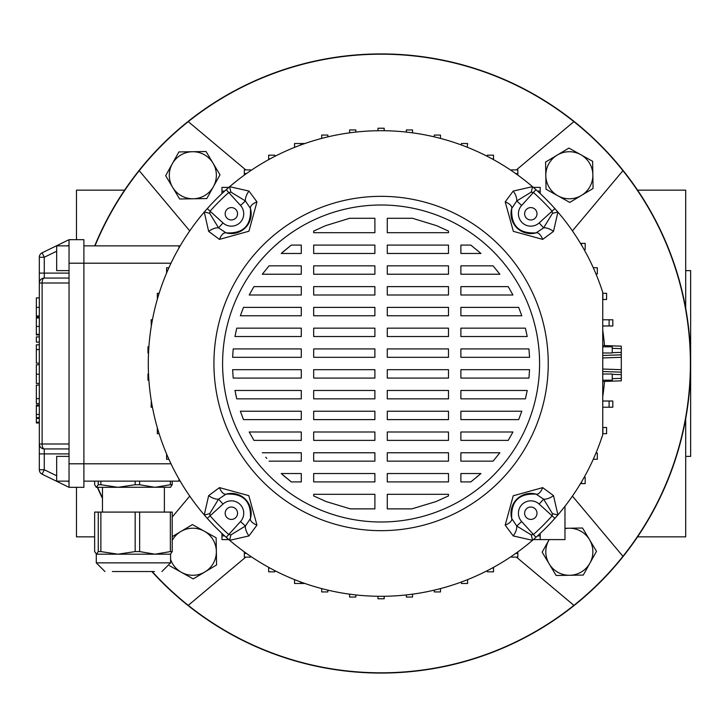 <?xml version="1.0" encoding="UTF-8"?>
<svg xmlns="http://www.w3.org/2000/svg" width="727" height="727" viewBox="0 0 727 727"><rect width="100%" height="100%" fill="white"/><g stroke="black" fill="none" stroke-linecap="round" stroke-linejoin="round"><path stroke-width="1.09" d="M76.471 239.674L76.471 190.147L124.608 190.147M94.646 536.853L76.471 536.853L76.471 487.326M685.697 456.374L690.65 456.374L690.65 270.626L685.697 270.626M637.561 536.853L685.697 536.853L685.697 418.652M685.697 308.348L685.697 190.147L637.561 190.147M599.984 144.6A309.566 309.566 0 0 0 94.737 245.862A309.566 309.566 0 0 1 690.65 363.5A309.566 309.566 0 0 1 151.834 571.531A309.566 309.566 0 0 0 599.984 582.4A309.566 309.566 0 0 0 599.984 144.6M97.363 487.326A309.566 309.566 0 0 0 102.471 498.44A309.566 309.566 0 0 1 97.363 487.326M572.413 230.886L622.939 170.681A309.311 309.311 0 0 0 95.019 245.862M152.188 571.531A309.311 309.311 0 0 0 622.939 556.319L572.413 496.114M97.645 487.326A309.311 309.311 0 0 0 102.471 497.841M573.903 121.645L516.424 169.882M516.424 557.118L573.903 605.355M188.266 605.355L245.744 557.118M189.756 496.114L172.208 517.015M245.744 169.882L188.266 121.645M139.23 170.681L189.756 230.886M622.939 556.319A309.311 309.311 0 0 0 622.939 170.681M621.303 356.321L621.303 370.679M602.738 345.516L621.303 346.161L621.303 354.831L602.738 355.485M602.738 371.515L621.303 372.169L621.303 380.839L602.738 381.484M621.303 354.831L621.303 357.311L602.738 357.957M602.738 369.043L621.303 369.689L621.303 372.169M231.359 219.963A6.189 6.189 0 0 0 237.547 213.774A6.189 6.189 0 0 0 231.359 207.586A6.189 6.189 0 0 0 225.17 213.774A6.189 6.189 0 0 0 231.359 219.963M524.621 213.774A6.189 6.189 0 0 0 530.81 219.963A6.189 6.189 0 0 0 536.999 213.774A6.189 6.189 0 0 0 530.81 207.586A6.189 6.189 0 0 0 524.621 213.774M530.81 507.037A6.189 6.189 0 0 0 524.621 513.226A6.189 6.189 0 0 0 530.81 519.414A6.189 6.189 0 0 0 536.999 513.226A6.189 6.189 0 0 0 530.81 507.037M237.547 513.226A6.189 6.189 0 0 0 231.359 507.037A6.189 6.189 0 0 0 225.17 513.226A6.189 6.189 0 0 0 231.359 519.414A6.189 6.189 0 0 0 237.547 513.226M222.589 363.5A158.495 158.495 0 0 1 381.084 205.005A158.495 158.495 0 0 1 539.579 363.5A158.495 158.495 0 0 1 381.084 521.995A158.495 158.495 0 0 1 222.589 363.5M548.249 363.5A167.165 167.165 0 0 1 381.084 530.665A167.165 167.165 0 0 1 213.92 363.5A167.165 167.165 0 0 1 381.084 196.335A167.165 167.165 0 0 1 548.249 363.5M209.739 513.58A9.905 2.308 -16.1 0 1 204.26 514.916A232.794 232.794 0 0 1 229.668 186.675A232.794 232.794 0 0 1 602.738 292.336L602.738 434.664A232.794 232.794 0 0 1 204.26 514.916L208.658 495.623L219.454 487.617L248.807 495.65L256.967 525.121L248.961 535.926L229.668 540.325A9.905 2.308 106.1 0 1 231.004 534.845L245.426 526.03L250.442 518.542C251.378 501.285 243.245 493.151 226.042 494.142L218.545 499.158L209.739 513.58L210.076 515.852A229.032 229.032 0 0 0 228.732 534.509L231.004 534.845M513.207 535.926A9.905 4.707 -58 0 0 516.743 526.03L531.164 534.845A9.905 2.308 -106.1 0 1 532.5 540.325L513.207 535.926L505.192 525.121L513.235 495.778L542.706 487.617L553.511 495.623L557.909 514.916A9.905 2.308 16.1 0 1 552.429 513.58L543.614 499.158A9.905 4.707 -32 0 0 553.511 495.623M411.827 508.873L435.982 501.585L448.495 495.923L448.495 494.296L387.273 494.296L387.273 508.873L411.827 508.873M470.842 481.919L480.947 473.531L460.882 473.531L460.882 481.919L470.842 481.919M493.088 461.145L499.876 452.767L460.882 452.767L460.882 461.145L493.088 461.145M508.237 440.38L512.944 431.992L460.882 431.992L460.882 440.38L508.237 440.38M518.678 419.615L521.804 411.228L460.882 411.228L460.882 419.615L518.678 419.615M525.412 398.841L527.211 390.463L525.412 398.841L460.882 398.841L460.882 390.463L527.211 390.463M528.956 378.076L529.547 369.689L528.956 378.076L460.882 378.076L460.882 369.689L529.547 369.689M529.547 357.311L528.956 348.924L460.882 348.924L460.882 357.311L529.547 357.311L529.465 355.63M527.211 336.537L525.412 328.159L460.882 328.159L460.882 336.537L527.211 336.537M521.804 315.772L518.678 307.385L521.804 315.772L460.882 315.772L460.882 307.385L518.678 307.385M512.944 295.008L508.237 286.62L460.882 286.62L460.882 295.008L512.944 295.008M499.876 274.233L493.088 265.855L460.882 265.855L460.882 274.233L499.876 274.233M480.947 253.469L470.842 245.081L460.882 245.081L460.882 253.469L480.947 253.469M448.495 231.077L436.663 225.697L412.545 218.282L387.273 218.282L387.273 232.704L448.495 232.704L448.495 231.077M350.341 508.873L374.896 508.873L374.896 494.296L313.673 494.296L313.673 495.923L326.187 501.585L350.341 508.873M349.623 218.282L325.505 225.697L313.673 231.077L313.673 232.704L374.896 232.704L374.896 218.282L349.623 218.282M291.318 245.081L281.222 253.469L301.287 253.469L301.287 245.081L291.318 245.081L282.73 252.115M269.081 265.855L262.293 274.233L269.081 265.855L301.287 265.855L301.287 274.233L262.293 274.233M253.923 286.62L249.216 295.008L253.923 286.62L301.287 286.62L301.287 295.008L249.216 295.008M243.49 307.385L240.364 315.772L301.287 315.772L301.287 307.385L243.49 307.385M236.757 328.159L234.957 336.537L236.757 328.159L301.287 328.159L301.287 336.537L234.957 336.537M233.203 348.924L232.622 357.311L233.203 348.924L301.287 348.924L301.287 357.311L232.622 357.311M232.622 369.689L233.203 378.076L301.287 378.076L301.287 369.689L232.622 369.689L232.704 371.37M236.757 398.841L301.287 398.841L301.287 390.463L234.957 390.463L236.757 398.841L235.621 393.825M240.364 411.228L243.49 419.615L301.287 419.615L301.287 411.228L240.364 411.228M249.216 431.992L253.923 440.38L249.216 431.992L301.287 431.992L301.287 440.38L253.923 440.38M265.773 457.21L266.718 458.364M291.318 481.919L301.287 481.919L301.287 473.531L281.222 473.531L291.318 481.919L283.285 475.367M374.896 473.531L374.896 481.919L313.673 481.919L313.673 473.531L374.896 473.531M387.273 481.919L387.273 473.531L448.495 473.531L448.495 481.919L387.273 481.919M374.896 452.767L374.896 461.145L313.673 461.145L313.673 452.767L374.896 452.767M387.273 461.145L387.273 452.767L448.495 452.767L448.495 461.145L387.273 461.145M262.293 452.767L301.287 452.767L301.287 461.145L269.081 461.145M374.896 431.992L374.896 440.38L313.673 440.38L313.673 431.992L374.896 431.992M387.273 440.38L387.273 431.992L448.495 431.992L448.495 440.38L387.273 440.38M374.896 411.228L374.896 419.615L313.673 419.615L313.673 411.228L374.896 411.228M387.273 419.615L387.273 411.228L448.495 411.228L448.495 419.615L387.273 419.615M374.896 390.463L374.896 398.841L313.673 398.841L313.673 390.463L374.896 390.463M387.273 398.841L387.273 390.463L448.495 390.463L448.495 398.841L387.273 398.841M374.896 369.689L374.896 378.076L313.673 378.076L313.673 369.689L374.896 369.689M387.273 378.076L387.273 369.689L448.495 369.689L448.495 378.076L387.273 378.076M374.896 348.924L374.896 357.311L313.673 357.311L313.673 348.924L374.896 348.924M387.273 357.311L387.273 348.924L448.495 348.924L448.495 357.311L387.273 357.311M374.896 328.159L374.896 336.537L313.673 336.537L313.673 328.159L374.896 328.159M387.273 336.537L387.273 328.159L448.495 328.159L448.495 336.537L387.273 336.537M374.896 307.385L374.896 315.772L313.673 315.772L313.673 307.385L374.896 307.385M387.273 315.772L387.273 307.385L448.495 307.385L448.495 315.772L387.273 315.772M374.896 286.62L374.896 295.008L313.673 295.008L313.673 286.62L374.896 286.62M387.273 295.008L387.273 286.62L448.495 286.62L448.495 295.008L387.273 295.008M374.896 265.855L374.896 274.233L313.673 274.233L313.673 265.855L374.896 265.855M387.273 274.233L387.273 265.855L448.495 265.855L448.495 274.233L387.273 274.233M374.896 245.081L374.896 253.469L313.673 253.469L313.673 245.081L374.896 245.081M387.273 253.469L387.273 245.081L448.495 245.081L448.495 253.469L387.273 253.469M553.511 231.377A9.905 4.707 -148 0 0 543.614 227.842L552.429 213.42A9.905 2.308 163.9 0 1 557.909 212.084L553.511 231.377L542.706 239.383L513.362 231.35L505.192 201.879L513.207 191.074L532.5 186.675A9.905 2.308 -73.9 0 1 531.164 192.155L516.743 200.97A9.905 4.707 -122 0 0 513.207 191.074M248.961 191.074A9.905 4.707 122 0 0 245.426 200.97L231.004 192.155A9.905 2.308 73.9 0 1 229.668 186.675L248.961 191.074L256.967 201.879L248.934 231.222L219.454 239.383L208.658 231.377L204.26 212.084A9.905 2.308 -163.9 0 1 209.739 213.42L218.545 227.842A9.905 4.707 148 0 0 208.658 231.377M219.454 487.617A9.905 4.68 -105.6 0 0 226.042 494.142A19.811 19.811 0 0 1 250.442 518.542A9.905 4.68 15.6 0 0 256.967 525.121M226.224 537.317L240.51 521.559A12.386 12.386 0 0 0 240.11 504.465A12.386 12.386 0 0 0 223.025 504.065L207.268 518.36M240.51 521.559L245.426 526.03A9.905 4.707 58 0 0 248.961 535.926M208.658 495.623A9.905 4.707 32 0 0 218.545 499.158L223.025 504.065M554.901 518.36L539.143 504.065L543.614 499.158L536.126 494.142C518.869 493.206 510.736 501.339 511.726 518.542A9.905 4.68 164.4 0 1 505.192 525.121M535.944 537.317L533.436 534.509A229.032 229.032 0 0 0 552.093 515.852L552.429 513.58M531.164 534.845L533.436 534.509L521.65 521.559A12.386 12.386 0 0 1 522.05 504.465A12.386 12.386 0 0 1 539.143 504.065M521.65 521.559L516.743 526.03L511.726 518.542A19.811 19.811 0 0 1 536.126 494.142A9.905 4.68 -74.4 0 0 542.706 487.617M535.944 189.683L521.65 205.441L516.743 200.97L511.726 208.458C510.79 225.715 518.924 233.849 536.126 232.858A9.905 4.68 74.4 0 1 542.706 239.383M554.901 208.64L552.093 211.148A229.032 229.032 0 0 0 533.436 192.491L531.164 192.155M552.429 213.42L552.093 211.148L539.143 222.935A12.386 12.386 0 0 1 522.05 222.535A12.386 12.386 0 0 1 521.65 205.441M539.143 222.935L543.614 227.842L536.126 232.858A19.811 19.811 0 0 1 511.726 208.458A9.905 4.68 -164.4 0 0 505.192 201.879M207.268 208.64L223.025 222.935L218.545 227.842L226.042 232.858C243.3 233.794 251.433 225.661 250.442 208.458A9.905 4.68 -15.6 0 1 256.967 201.879M226.224 189.683L228.732 192.491A229.032 229.032 0 0 0 210.076 211.148L209.739 213.42M231.004 192.155L228.732 192.491L240.51 205.441A12.386 12.386 0 0 1 240.11 222.535A12.386 12.386 0 0 1 223.025 222.935M240.51 205.441L245.426 200.97L250.442 208.458A19.811 19.811 0 0 1 226.042 232.858A9.905 4.68 105.6 0 0 219.454 239.383M69.038 481.138L56.661 481.138L56.661 456.374L69.038 456.374M69.038 245.862L56.661 245.862L56.661 270.626L69.038 270.626M69.038 453.893L44.274 453.893L44.274 469.733L39.322 469.733A4.953 4.953 0 0 0 42.102 474.186A4.953 4.953 0 0 1 39.322 469.733L39.322 257.267A4.953 4.953 0 0 1 42.102 252.814L69.038 239.674L83.896 239.674L83.896 487.326L69.038 487.326L42.102 474.186L44.274 469.733L56.661 475.776M69.038 487.326L69.038 283.012L42.102 283.012L42.102 443.988A4.953 2.172 90 0 0 44.274 448.941L69.038 448.941L44.274 448.941L44.274 453.893L39.322 453.893M69.038 239.674L69.038 283.012M56.661 251.224L44.274 257.267L44.274 278.059L69.038 278.059M44.274 257.267L42.102 252.814A4.953 4.953 0 0 0 39.322 257.267L44.274 257.267M44.274 278.059A4.953 4.953 0 0 0 39.322 283.012L42.102 283.012A4.953 2.172 90 0 1 44.274 278.059A4.953 4.953 0 0 0 39.322 283.012M39.322 443.988A4.953 4.953 0 0 0 44.274 448.941A4.953 4.953 0 0 1 39.322 443.988L69.038 443.988M39.322 316.036L36.35 316.036L39.322 315.927M36.35 315.927L36.35 297.906L39.322 297.906M39.322 336.91L36.35 336.91L36.35 342.117L39.322 342.117M36.35 349.832L36.35 363.127L36.35 344.825L39.322 344.825M36.35 349.587L39.322 349.587M36.35 349.523L39.322 349.523M39.322 364.745L36.35 364.745L36.35 383.447L39.322 383.447M36.35 383.42L39.322 383.42M39.322 417.625L36.35 417.625L36.35 405.075L39.322 405.075L36.35 405.075M36.35 405.993L39.322 405.993M39.322 334.938L36.35 334.938L36.35 317.036L39.322 317.036L36.35 317.036M36.35 334.311L39.322 334.311M36.35 317.953L39.322 317.953M39.322 422.196L36.35 422.196L36.35 418.407L39.322 418.407M39.322 403.612L36.35 403.612L36.35 385.101L36.35 398.796M36.35 398.614L39.322 398.614M36.35 398.587L39.322 398.587M168.9 267.727L166.601 267.727L166.601 273.007M168.546 268.517L168.546 267.727M159.122 293.308L157.341 293.308L157.341 299.197M152.434 319.78L151.107 319.78L151.334 325.978M148.89 346.806L147.972 346.806L147.972 352.995L148.526 352.995M148.526 374.005L147.972 374.005L147.972 380.194L148.89 380.194M151.334 401.022L151.107 407.22L152.434 407.22M159.122 433.692L157.341 433.692L157.341 427.803M168.9 459.273L166.601 459.273L166.601 453.993M168.546 459.273L168.546 458.483M179.051 247.843L178.806 245.862L83.896 245.862M179.051 479.157L178.806 481.138L83.896 481.138M178.806 481.138A4.953 4.953 0 0 0 180.096 480.965A4.953 4.953 0 0 1 178.806 481.138M178.806 245.862A4.953 4.953 0 0 1 180.096 246.035M327.868 136.867L327.868 135.068L321.679 135.068L321.679 138.412M304.913 143.519L300.742 143.519L300.742 145.009M384.183 130.724L384.183 128.234L377.985 128.234L377.985 130.724M377.985 596.276L377.985 598.766L384.183 598.766L384.183 596.276M461.418 581.991L461.418 583.481L467.615 583.481L467.615 579.619M487.326 570.631L487.326 571.822L493.524 571.822L493.524 567.342M492.124 568.105L493.524 568.105M584.099 477.421L585.19 477.421L585.19 483.609L581.473 483.609L581.473 481.974M580.5 483.609L581.473 483.609M534.009 539.016L534.009 539.598L540.197 539.598L540.197 533.427M537.535 535.881L540.197 535.881M564.97 506.256L564.97 539.598L540.197 539.598M511.644 556.237L511.644 557.118L517.833 557.118L517.833 551.893M515.734 553.401L517.833 553.401M593.614 458.483L593.614 459.273L597.33 459.273L597.33 453.075L595.949 453.075M602.738 427.503L606.582 427.503L606.582 433.692L602.738 433.692M602.865 427.503L602.865 433.692M602.738 407.22L612.825 407.22L612.825 401.022L609.108 401.022L609.108 407.22M602.738 401.022L609.108 401.022M602.738 380.194L612.243 380.194L612.243 374.005L603.037 374.005M603.037 352.995L612.243 352.995L612.243 346.806L602.738 346.806M602.738 325.978L612.825 325.978L612.825 319.78L609.108 319.78L609.108 325.978M602.738 319.78L609.108 319.78M467.234 147.236L467.615 143.519L461.418 143.519L461.418 145.009M492.124 158.895L493.524 158.895L493.524 155.178L487.326 155.178L487.326 156.369M493.524 158.895L493.524 159.658M515.734 173.599L517.833 173.599L517.833 169.882L511.644 169.882L511.644 170.763M517.833 173.599L517.833 175.107M537.535 191.119L540.197 191.119L540.197 187.402L534.009 187.402L534.009 187.984M580.5 243.391L581.473 243.391L581.473 245.026M584.099 249.579L585.19 249.579L585.19 243.391L581.473 243.391M540.197 191.119L540.197 193.573M593.268 267.727L597.33 267.727L597.33 273.925L595.949 273.925M593.614 267.727L593.614 268.517M602.738 299.497L606.582 299.497L606.582 293.308L602.865 293.308L602.865 299.497M246.435 173.599L244.336 173.599L244.336 169.882L250.524 169.882L250.524 170.763M244.336 173.599L244.336 175.107M270.044 158.895L268.645 158.895L268.645 155.178L274.833 155.178L274.833 156.369M268.645 158.895L268.645 159.658M300.742 143.519L294.553 143.519L294.553 147.381M349.623 132.841L349.623 129.942L355.821 129.942L355.821 132.078M406.348 132.078L406.348 129.942L412.536 129.942L412.536 132.841M434.292 136.867L434.292 135.068L440.489 135.068L440.489 138.412M440.489 588.588L440.489 591.932L434.292 591.932L434.292 590.133M412.536 594.159L412.536 597.058L406.348 597.058L406.348 594.922M355.821 594.922L355.821 597.058L349.623 597.058L349.623 594.159M327.868 590.133L327.868 591.932L321.679 591.932L321.679 588.588M304.913 583.481L294.553 583.481L294.553 579.619M300.742 583.481L300.742 581.991M274.833 570.631L274.833 571.822L268.645 571.822L268.645 567.342M268.645 568.105L270.044 568.105M228.16 539.016L228.16 539.598L221.962 539.598L221.962 533.427M221.962 535.881L224.625 535.881M250.524 556.237L250.524 557.118L244.336 557.118L244.336 551.893M244.336 553.401L246.435 553.401M224.625 191.119L221.962 191.119L221.962 187.402L228.16 187.402L228.16 187.984M221.962 191.119L221.962 193.573M98.254 512.09L100.871 512.09L100.871 551.593L98.254 551.593L98.254 512.09L94.646 512.09L94.646 551.593L96.455 554.192L98.254 551.593M100.871 481.138L100.871 484.727L98.254 484.727L98.254 481.138M154.478 571.531L112.376 571.531M104.952 571.531L96.282 562.862L170.581 562.862L170.581 554.192L96.455 554.192M135.167 512.09L139.648 512.09L139.648 551.593L135.167 551.593L135.167 512.09L100.871 512.09M170.345 512.09L172.208 512.09L172.208 551.593L170.345 551.593L170.345 512.09L139.648 512.09M100.871 551.593L118.019 554.192L135.167 551.593M139.648 551.593L154.996 554.192L170.345 551.593M172.208 551.593L170.409 554.192M170.745 487.226L96.282 487.326L98.254 484.727M100.871 484.727L118.019 487.326L135.167 484.727L135.167 481.138M94.646 481.138L94.646 484.727L96.282 487.326M139.648 481.138L139.648 484.727L154.996 487.326L170.345 484.727L170.345 481.138M139.648 484.727L135.167 484.727M172.208 481.138L172.208 484.727L170.409 487.326M172.208 484.727L170.345 484.727M172.208 536.671L192.41 524.585L216.146 537.798L216.355 551.384A23.528 23.528 0 0 1 204.914 571.94L193.255 578.91L169.518 565.706M172.208 540.425A23.528 23.528 0 0 1 216.355 551.384L216.573 564.961L204.914 571.94A23.528 23.528 0 0 1 170.581 559.381M193.2 198.771A23.528 23.528 0 0 1 172.644 187.33L165.665 175.68L178.878 151.934L206.041 151.516L219.999 174.825L206.786 198.562L179.624 198.989L172.644 187.33A23.528 23.528 0 0 1 192.464 151.725A23.528 23.528 0 0 1 213.393 186.694A23.528 23.528 0 0 1 193.2 198.771M545.813 175.616A23.528 23.528 0 0 1 557.255 155.06L568.905 148.09L592.641 161.294L593.068 188.466L569.759 202.415L546.022 189.202L545.595 162.039L557.255 155.06A23.528 23.528 0 0 1 592.859 174.88A23.528 23.528 0 0 1 557.891 195.808A23.528 23.528 0 0 1 545.813 175.616M564.97 528.293L568.968 528.229A23.528 23.528 0 0 1 589.524 539.67L596.494 551.32L583.281 575.066L556.119 575.484L542.169 552.175L549.176 539.598M564.97 528.629A23.528 23.528 0 0 1 568.968 528.229L582.545 528.011L589.524 539.67A23.528 23.528 0 0 1 569.704 575.275A23.528 23.528 0 0 1 549.194 539.598M602.738 330.276A224.125 224.125 0 0 1 604.491 345.579M604.491 381.421A224.125 224.125 0 0 1 602.738 396.724M612.243 378.676L621.303 378.358M621.303 374.641L612.243 374.323M612.243 352.677L621.303 352.359M621.303 348.642L612.243 348.324M226.042 494.142A19.811 19.811 0 0 1 250.442 518.542M511.726 518.542A19.811 19.811 0 0 1 536.126 494.142M536.126 232.858A19.811 19.811 0 0 1 511.726 208.458M250.442 208.458A19.811 19.811 0 0 1 226.042 232.858M69.038 463.799L171.009 463.799M69.038 263.201L171.009 263.201M69.038 245.181L67.647 245.862M39.322 273.107L69.038 273.107M67.647 481.138L69.038 481.819M36.35 307.376L39.322 307.376M36.35 374.223L39.322 374.223M36.35 414.454L39.322 414.454M36.35 326.414L39.322 326.414M300.742 582.245L301.423 582.245M301.423 144.755L300.742 144.755M36.35 363.127L39.322 363.127M36.35 422.978L39.322 422.978M36.35 385.101L39.322 385.101M102.471 512.09L102.471 487.326M96.282 562.862L96.282 554.192M170.581 562.862L161.912 571.531M164.384 512.09L164.384 487.326"/></g></svg>
